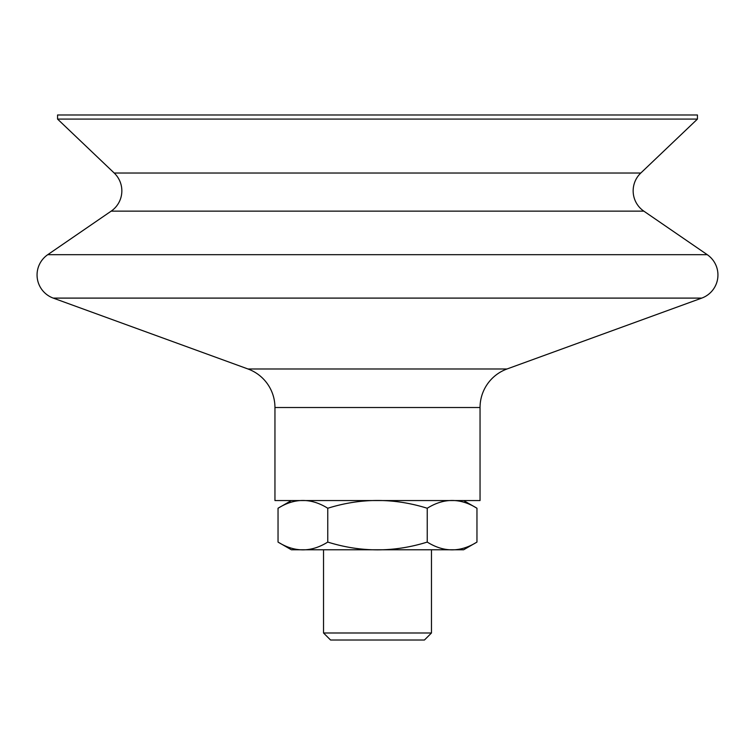 <?xml version="1.0" encoding="UTF-8"?>
<svg xmlns="http://www.w3.org/2000/svg" width="755" height="755" viewBox="0 0 755 755"><rect width="100%" height="100%" fill="white"/><g stroke="black" fill="none" stroke-linecap="round" stroke-linejoin="round"><path stroke-width="1.13" d="M114.203 173.027L640.797 173.027A24.613 24.613 0 0 0 643.836 211.145L111.164 211.145A24.613 24.613 0 0 0 114.203 173.027L57.559 119.082L57.559 114.987L697.441 114.987L697.441 119.082L57.559 119.082M476.962 542.081L463.636 549.772L291.364 549.772L278.038 542.081C294.61 552.443 311.192 552.443 327.764 542.081C360.918 552.443 394.082 552.443 427.236 542.081C443.808 552.443 460.39 552.443 476.962 542.081L476.962 508.247C460.39 497.885 443.808 497.885 427.236 508.247L427.236 542.081M323.536 632.992L330.558 640.013L424.442 640.013L431.464 632.992L323.536 632.992L323.536 549.772M480.048 407.521L274.952 407.521L274.952 500.556L480.048 500.556L480.048 407.521A41.015 41.015 0 0 1 507.03 368.978L247.97 368.978L53.246 298.102A24.613 24.613 0 0 1 47.735 254.69L707.265 254.69A24.613 24.613 0 0 1 701.754 298.102L53.246 298.102M274.952 407.521A41.015 41.015 0 0 0 247.97 368.978M291.364 500.556L278.038 508.247C294.61 497.885 311.192 497.885 327.764 508.247C360.918 497.885 394.082 497.885 427.236 508.247M327.764 508.247L327.764 542.081M278.038 508.247L278.038 542.081M643.836 211.145L707.265 254.69M463.636 500.556L476.962 508.247M507.03 368.978L701.754 298.102M111.164 211.145L47.735 254.69M640.797 173.027L697.441 119.082M431.464 632.992L431.464 549.772"/></g></svg>
